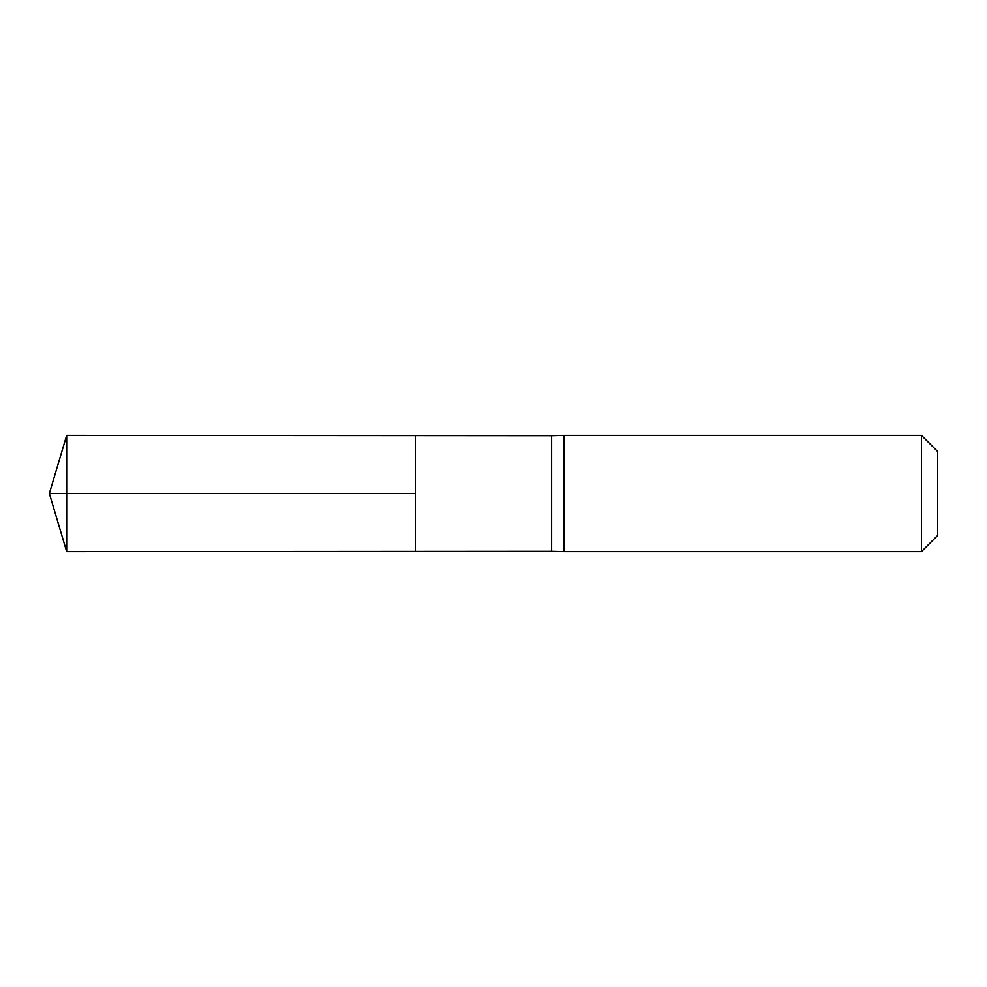 <?xml version="1.0" encoding="UTF-8"?>
<svg xmlns="http://www.w3.org/2000/svg" width="987" height="987" viewBox="0 0 987 987"><rect width="100%" height="100%" fill="white"/><g stroke="black" fill="none" stroke-linecap="round" stroke-linejoin="round"><path stroke-width="1.48" d="M551.61 493.5L551.61 551.314L415.379 551.4L415.379 435.6L66.672 435.39L66.672 551.61L415.379 551.4L415.379 435.6L551.61 435.686L551.61 493.5M551.61 551.314L564.07 551.61L564.07 435.39L551.61 435.686M921.5 435.39L921.5 551.61L937.65 535.46L937.65 451.54L921.5 435.39L564.07 435.39M66.672 551.61L49.35 493.5L415.379 493.5L66.672 493.5M921.5 551.61L564.07 551.61M49.35 493.5L66.672 435.39"/></g></svg>
